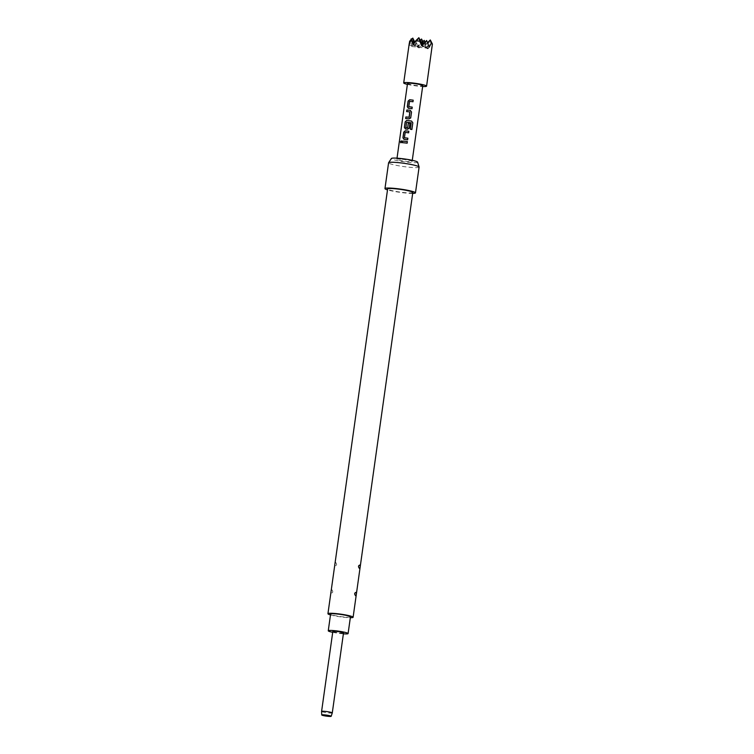 <?xml version="1.0" encoding="UTF-8"?>
<svg xmlns="http://www.w3.org/2000/svg" width="754" height="754" viewBox="0 0 754 754"><rect width="100%" height="100%" fill="white"/><g stroke="black" fill="none" stroke-linecap="round" stroke-linejoin="round"><path stroke-width="0.57" stroke-dasharray="3.77 2.83" d="M400.864 142.808L401.807 141.865L401.307 140.866M332.269 712.935A5.391 0.575 8 0 1 328.49 712.945A5.391 0.575 8 0 1 321.59 711.437M343.513 632.926A5.391 0.575 8 0 1 339.734 632.955A5.391 0.575 8 0 1 332.834 631.428M350.44 616.885A10.019 1.065 8 0 1 343.419 616.923A10.019 1.065 8 0 1 330.601 614.095M332.712 632.323A10.019 1.065 -172 0 0 341.072 633.614A10.019 1.065 -172 0 0 343.39 633.822M407.386 84.373A11.555 1.235 -172 0 0 418.479 86.182A11.555 1.235 -172 0 0 422.645 86.512M432.136 46.654L431.797 48.624L431.382 42.837L427.867 48.878L426.321 44.467L422.306 44.043L419.111 47.954L414.719 45.777L420.214 40.33M417.603 162.157A13.252 1.414 8 0 1 408.31 162.28A13.252 1.414 8 0 1 391.392 158.472M419.101 167.077A15.41 1.64 8 0 1 408.291 167.143A15.41 1.64 8 0 1 388.583 162.789M412.674 193.41A15.41 1.64 8 0 1 404.672 192.93A15.41 1.64 8 0 1 387.499 189.876M412.806 192.496A12.714 1.357 8 0 1 403.89 192.543A12.714 1.357 8 0 1 387.631 188.952M330.488 614.925A12.714 1.357 -172 0 0 344.192 617.309A12.714 1.357 -172 0 0 350.327 617.714M407.518 83.458A7.7 0.82 -172 0 0 417.367 85.636A7.7 0.82 -172 0 0 422.777 85.607M402.259 159.282A7.7 0.82 8 0 1 412.108 161.46A7.7 0.82 8 0 1 406.708 161.488A7.7 0.82 8 0 1 396.858 159.311A7.7 0.82 8 0 1 402.259 159.282M335.747 562.503C337.01 564.181 336.849 565.274 335.285 565.811C334.719 564.218 334.87 563.115 335.747 562.503M331.911 589.807C333.174 591.485 333.014 592.587 331.449 593.115C330.883 591.522 331.034 590.42 331.911 589.807M430.298 39.953L426.142 48.03L423.475 46.71L427.622 42.601M427.867 48.878L426.142 48.03L423.823 43.487M422.919 44.505L423.475 46.71L421.75 45.853M421.543 39.02L417.386 47.106L414.841 42.12M414.078 43.251L414.719 45.777L412.994 44.929M424.747 42.478L426.142 48.03L431.382 42.837M426.321 44.467L425.105 42.101M419.111 47.954L415.906 41.206L417.386 47.106L422.89 41.659M424.21 40.348L422.306 44.043M415.906 41.206L411.731 46.503L410.883 41.79L409.658 41.187M426.66 40.499L423.475 46.71L422.56 44.92M418.866 37.7L414.719 45.777L413.71 43.817M410.496 40.367L411.458 39.406M412.787 38.096L410.883 41.79M411.731 46.503L431.797 48.624M409.064 45.183L429.13 47.304M407.151 143.203L407.151 143.203A7.549 0.801 -172 0 0 402.344 142.695L402.25 142.666M408.611 132.845L408.611 132.845A7.549 0.801 -172 0 0 405.247 132.45L405.181 132.421M404.342 137.671L405.134 132.544M407.631 139.801L407.631 139.801A7.549 0.801 -172 0 0 404.078 139.386L404.012 139.358M411.156 122.827L410.336 129.264A7.549 0.801 -172 0 1 411.825 129.518L411.882 129.518M405.529 129.028A7.549 0.801 -172 0 1 407.622 129.254L407.603 129.236M407.622 129.254L409.299 127.963M405.841 127.52L406.5 122.346M411.128 122.836A7.549 0.801 -172 0 0 406.67 122.271M409.856 111.922A7.549 0.801 -172 0 0 406.708 111.63L406.613 111.601M409.054 118.878L410.751 117.605M409.083 118.896A7.549 0.801 -172 0 0 405.727 118.585L405.643 118.557M412.985 101.771L412.975 101.771A7.549 0.801 -172 0 0 409.611 101.385L409.545 101.366M408.706 106.606L409.497 101.488M411.995 108.746L411.995 108.746A7.549 0.801 -172 0 0 408.442 108.322L408.376 108.303M412.268 160.319L412.108 161.46M397.019 158.17L396.858 159.311"/><path stroke-width="1.13" d="M401.307 140.866L400.562 141.856L400.864 142.808M401.693 141.837L401.251 140.847L400.44 141.827L400.789 142.798L401.693 141.837M321.722 714.962L321.59 711.437A5.391 0.575 8 0 1 321.59 711.427A5.391 0.575 8 0 1 325.379 711.408A5.391 0.575 8 0 1 332.278 712.926A5.391 0.575 8 0 1 332.269 712.935L331.176 716.291A4.778 0.509 8 0 1 327.83 716.3A4.778 0.509 8 0 1 321.722 714.962A4.778 0.509 8 0 1 325.068 714.933A4.778 0.509 8 0 1 331.176 716.291M321.59 711.427L332.834 631.428A5.391 0.575 8 0 1 336.623 631.409A5.391 0.575 8 0 1 343.513 632.926L332.278 712.926M328.263 630.787L330.601 614.095A10.019 1.065 8 0 1 337.632 614.058A10.019 1.065 8 0 1 350.44 616.885L348.094 633.577A10.019 1.065 -172 0 0 335.285 630.749A10.019 1.065 -172 0 0 328.263 630.787A10.019 1.065 -172 0 0 332.712 632.323M343.39 633.822A10.019 1.065 -172 0 0 348.094 633.577M410.496 40.367L409.658 41.187L409.064 45.183L411.184 38.869L412.994 44.929L415.746 40.791L419.761 41.216L421.75 45.853L426.66 40.499L429.13 47.304L431.184 43.468L432.41 44.071L426.585 86.145A11.555 1.235 -172 0 0 411.807 82.883A11.555 1.235 -172 0 0 403.701 82.921A11.555 1.235 -172 0 0 407.386 84.373M422.645 86.512A11.555 1.235 -172 0 0 426.585 86.145M387.499 189.876A15.41 1.64 8 0 1 384.964 188.585L388.583 162.789A15.41 1.64 8 0 1 388.621 162.713L391.392 158.472A13.252 1.414 8 0 1 400.657 158.491A13.252 1.414 8 0 1 417.603 162.157L419.092 166.992A15.41 1.64 8 0 1 419.101 167.077L415.473 192.873A15.41 1.64 8 0 1 412.674 193.41M388.621 162.713A15.41 1.64 8 0 1 399.394 162.732A15.41 1.64 8 0 1 419.092 166.992M384.964 188.585A15.41 1.64 8 0 1 395.775 188.519A15.41 1.64 8 0 1 415.473 192.873M355.992 592.361C354.427 592.898 354.267 594.001 355.53 595.669C356.406 595.057 356.557 593.954 355.992 592.361M359.828 565.048C358.263 565.594 358.103 566.697 359.366 568.356C360.242 567.743 360.403 566.65 359.828 565.048M327.933 613.728L387.631 188.952A12.714 1.357 8 0 1 396.547 188.905A12.714 1.357 8 0 1 412.806 192.496L353.108 617.262A12.714 1.357 -172 0 0 336.849 613.671A12.714 1.357 -172 0 0 327.933 613.728A12.714 1.357 -172 0 0 330.488 614.925M350.327 617.714A12.714 1.357 -172 0 0 353.108 617.262M412.268 160.319L422.777 85.607A7.7 0.82 -172 0 0 412.919 83.43A7.7 0.82 -172 0 0 407.518 83.458L397.019 158.17M412.975 101.771L413.201 100.197A7.7 0.82 -172 0 0 410.61 99.848A7.7 0.82 -172 0 0 409.573 99.754L408.084 101.149L407.301 106.719L408.376 108.303A7.7 0.82 -172 0 1 409.413 108.397A7.7 0.82 -172 0 1 412.004 108.727L412.231 107.134A7.7 0.82 -172 0 0 409.629 106.804A7.7 0.82 -172 0 0 408.791 106.729L409.545 101.366A7.7 0.82 -172 0 1 410.383 101.441A7.7 0.82 -172 0 1 412.985 101.771L413.201 100.178A7.549 0.801 -172 0 0 409.639 99.773L408.178 101.168L407.396 106.748L408.442 108.322M410.261 110.329A7.7 0.82 -172 0 0 409.158 110.207A7.7 0.82 -172 0 0 406.84 110.009L406.613 111.601A7.7 0.82 -172 0 1 408.932 111.799A7.7 0.82 -172 0 1 409.827 111.903L409.073 117.266A7.7 0.82 -172 0 0 408.178 117.162A7.7 0.82 -172 0 0 405.859 116.964L405.643 118.557A7.7 0.82 -172 0 1 407.952 118.755A7.7 0.82 -172 0 1 409.054 118.878L410.76 117.596L411.543 112.016L410.28 110.348A7.549 0.801 -172 0 0 406.934 110.037L406.708 111.611M410.657 117.963L411.533 112.035L410.28 110.348M411.618 121.092A7.7 0.82 -172 0 0 407.697 120.565A7.7 0.82 -172 0 0 406.67 120.461L405.171 121.856L404.389 127.426L405.464 129.009A7.7 0.82 -172 0 1 406.5 129.113A7.7 0.82 -172 0 1 407.603 129.236L409.299 127.944L409.94 123.383A7.7 0.82 -172 0 0 408.348 123.166L407.594 127.794A7.7 0.82 -172 0 0 406.698 127.69A7.7 0.82 -172 0 0 405.859 127.605L406.613 122.242A7.7 0.82 -172 0 1 407.452 122.327A7.7 0.82 -172 0 1 411.156 122.827L410.364 129.245A7.7 0.82 -172 0 1 411.882 129.518L412.824 122.827L411.58 121.102A7.549 0.801 -172 0 0 406.726 120.48L406.67 120.461M409.111 128.5L409.94 123.383M408.611 132.836L408.838 131.253A7.7 0.82 -172 0 0 406.246 130.913A7.7 0.82 -172 0 0 405.209 130.81L403.72 132.204L402.938 137.784L404.012 139.358A7.7 0.82 -172 0 1 405.049 139.462A7.7 0.82 -172 0 1 407.641 139.792L407.867 138.199A7.7 0.82 -172 0 0 405.266 137.869A7.7 0.82 -172 0 0 404.427 137.784L405.181 132.421A7.7 0.82 -172 0 1 406.02 132.506A7.7 0.82 -172 0 1 408.621 132.836L408.838 131.243A7.549 0.801 -172 0 0 405.275 130.838L403.814 132.233L403.032 137.803L404.078 139.386M407.16 143.185L407.377 141.611A7.7 0.82 -172 0 0 404.794 141.271A7.7 0.82 -172 0 0 402.476 141.073L402.25 142.666A7.7 0.82 -172 0 1 404.568 142.864A7.7 0.82 -172 0 1 407.16 143.185L407.386 141.592A7.549 0.801 -172 0 0 402.57 141.102L402.344 142.676M427.622 42.601L430.298 39.953L431.184 43.468M423.823 43.487L421.543 39.02L422.919 44.505M420.214 40.33L421.543 39.02M414.841 42.12L412.787 38.096L414.078 43.251M425.105 42.101L424.21 40.348L424.747 42.478M422.89 41.659L424.21 40.348M422.56 44.92L418.866 37.7L419.761 41.216M432.41 44.071L430.298 39.953M415.746 40.791L418.866 37.7M413.71 43.817L411.184 38.869M411.458 39.406L412.787 38.096M404.427 137.784L404.493 137.812A7.549 0.801 -172 0 1 407.857 138.208L407.631 139.792M411.825 129.5L412.824 122.827M412.758 122.827L411.58 121.102M406.726 120.48L405.171 121.856M405.266 121.875L404.389 127.426M404.483 127.454L405.529 129.028M409.94 123.402A7.549 0.801 -172 0 0 408.376 123.185L408.348 123.166M408.376 123.185L407.594 127.794M407.622 127.812A7.549 0.801 -172 0 0 405.916 127.633L405.859 127.605M405.859 116.964L405.737 118.567M409.073 117.266L409.102 117.285A7.549 0.801 -172 0 0 405.954 116.993M409.912 112.016L409.215 117.19M410.572 118.142L410.751 117.605M408.791 106.729L408.857 106.748A7.549 0.801 -172 0 1 412.221 107.153L412.231 107.134M411.995 108.727L412.221 107.153M409.252 43.44L403.701 82.921"/></g></svg>
